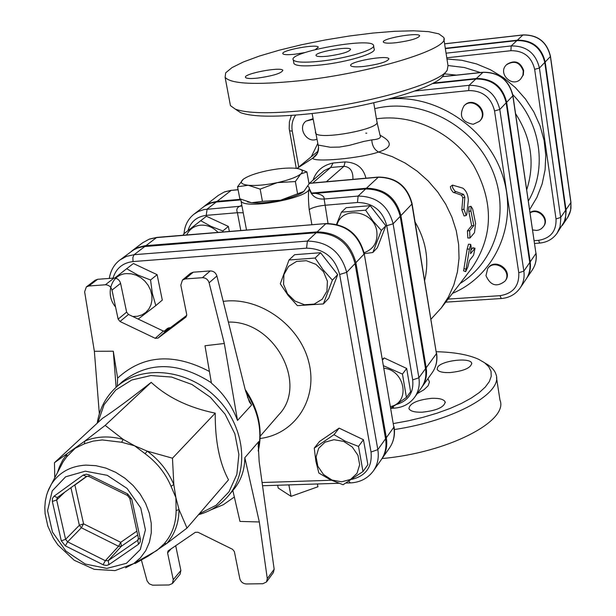 <?xml version="1.0" encoding="UTF-8"?>
<svg xmlns="http://www.w3.org/2000/svg" width="616" height="616" viewBox="0 0 616 616"><rect width="100%" height="100%" fill="white"/><g stroke="black" fill="none" stroke-linecap="round" stroke-linejoin="round"><path stroke-width="0.92" d="M288.865 484.884L291.052 496.357L317.933 486.763L317.417 483.968M277.662 485.246L278.201 488.026L291.052 496.357M303.311 191.869L303.172 191.976C298.745 195.079 291.191 197.828 280.526 200.223L303.842 191.437L309.047 183.891L306.907 171.895L300.708 174.012L295.372 181.558L277.3 182.636L260.168 189.127L248.271 185.262L237.537 186.771L243.228 179.302C239.578 182.398 241.256 184.384 248.271 185.262C256.002 185.909 265.681 185.031 277.3 182.636C288.75 180.08 296.55 177.2 300.708 174.012C303.68 171.356 302.587 169.531 297.428 168.538L294.933 168.214C287.21 167.66 277.739 168.538 266.536 170.848C255.448 173.296 247.694 176.107 243.281 179.264L243.281 179.264M237.537 186.771L239.824 198.814L251.551 202.733L247.524 201.94M251.551 202.733L262.439 201.34L280.526 200.223C268.946 202.625 259.282 203.457 251.551 202.733M297.582 193.74L295.372 181.558M262.439 201.34L260.168 189.127M299.923 169.169L306.907 171.895M240.895 199.345L241.01 200.947C243.713 210.01 309.116 198.198 309.247 188.635L309.093 187.356L307.885 186.132M336.505 224.347L341.449 212.189L365.604 210.172L372.919 220.882L381.366 230.438L372.849 252.506L364.233 253.653M364.056 252.776C373.612 249.18 377.87 242.065 376.823 231.447C374.312 210.88 342.696 205.482 337.067 224.486M383.552 365.75L402.456 374.081L406.421 397.443L390.867 408.185M390.59 406.583C410.603 402.51 405.205 370.37 383.976 368.222M341.449 212.189L346.207 207.684L370.201 205.659L385.847 225.779L377.362 247.709L372.849 252.506M382.421 359.182L384.215 357.942L382.559 360.021M384.215 357.942L406.675 368.468L402.456 374.081M370.201 205.659L365.604 210.172M385.847 225.779L381.366 230.438M406.675 368.468L410.603 391.684L406.421 397.443M183.506 235.212L183.422 234.195L200.731 220.705L211.08 226.395L222.853 230.969L222.938 231.993M218.033 232.394C213.028 227.219 207.23 224.809 200.631 225.163C194.117 225.91 189.466 229.167 186.663 234.958M183.422 234.195L206.399 216.255L228.367 226.434L229.337 231.47M228.367 226.434L222.853 230.969M206.399 216.255L200.731 220.705M289.004 260.006L315.13 258.042L323.092 269.77L332.394 280.134L323.385 303.927L297.405 305.651L288.149 295.441L280.288 283.822L289.004 260.006L294.625 254.701L320.566 252.722L315.13 258.042M327.412 281.25L323.485 271.702L315.954 264.364L306.329 260.691L296.55 261.423L288.558 266.389L283.938 274.574L283.56 284.346L287.495 293.793L294.949 301.055L304.466 304.735L314.199 304.088L322.23 299.222L326.95 291.075L327.412 281.25M358.504 446.408L362.993 471.533L343.104 484.73L330.33 479.748L318.872 473.05L315.908 461.461L314.252 448.14L333.995 434.688L345.607 441.372L358.504 446.408L363.448 439.724L367.875 464.68L362.993 471.533M341.626 481.804L350.558 479.425L357.003 473.35L359.659 464.749L357.973 455.347L352.275 447.008L343.697 441.418L333.964 439.701L325.025 442.173L318.657 448.317L316.1 456.91L317.833 466.243L323.492 474.489L331.978 480.033L341.626 481.804M320.566 252.722L337.684 274.636L328.713 298.267L323.385 303.927M333.995 434.688L339.123 428.12L319.504 441.495L314.252 448.14M339.123 428.12L363.448 439.724M337.684 274.636L332.394 280.134M114.707 278.078L126.665 268.722L137.761 275.013L150.55 279.995L152.368 293.501L155.809 305.598L138.169 319.073M132.779 316.509L137.561 316.262L141.996 314.861L145.838 312.389L148.887 308.978L150.974 304.797L151.967 300.077L151.829 295.079L150.543 290.082L148.194 285.347L144.906 281.15L140.856 277.716L136.267 275.229L131.4 273.835L126.519 273.604C111.203 274.159 104.751 294.279 115.569 307.03M126.665 268.722L133.403 263.509L157.111 274.674L162.301 300.1L155.809 305.598M157.111 274.674L150.55 279.995M523.246 70.94L522.899 75.298L520.689 78.987C512.243 88.319 497.166 73.142 506.529 64.742C514.329 60.137 519.904 62.201 523.246 70.94M506.529 64.742L506.983 64.303C514.768 59.706 520.335 61.769 523.677 70.501L523.331 74.852L520.689 78.987M530.122 212.836C538.307 207.738 549.249 219.219 543.351 226.719L541.402 228.713L538.892 230.007L536.628 230.461L532.632 229.953M530.076 212.543C538.153 206.822 549.818 218.426 543.759 226.149L543.351 226.719M316.801 139.255C306.714 143.713 297.043 127.289 306.121 121.059L313.136 119.311M306.121 121.059L313.028 118.719M473.227 124.293C461.723 121.999 458.65 115.831 464.01 105.798C473.065 96.288 488.996 112.32 479.448 121.337L473.227 124.293M464.01 105.798L464.541 105.29C473.596 95.78 489.504 111.796 479.964 120.805L479.448 121.337M485.978 275.675L487.672 268.591C494.702 258.235 512.712 271.171 505.074 281.104C496.85 287.472 490.482 285.662 485.978 275.675M487.672 268.591L488.172 267.929C495.187 257.58 513.19 270.501 505.551 280.426L505.074 281.104M562.346 225.402L565.426 218.896L566.158 210.818L545.183 62C541.587 47.301 532.309 40.032 517.348 40.186L445.299 48.287M241.826 205.259L239.624 206.306L204.058 209.555L198.298 211.504L194.04 214.129L204.866 205.883L211.211 202.98L216.216 202.04L240.779 199.892M328.035 223.469L324.132 199.014C324.493 196.304 321.583 194.425 315.407 193.362L311.242 193.493M315.407 193.362L365.642 188.958C383.86 189.227 395.38 198.352 400.215 216.339L425.517 368.676C426.611 375.891 425.202 382.32 421.29 387.957L414.637 397.274C418.58 391.576 419.997 385.085 418.888 377.793L412.697 379.887C413.86 392.546 408.508 400.723 396.635 404.435M381.558 459.267L381.951 458.728C386.124 452.598 387.58 445.599 386.324 437.73L355.879 262.693C350.327 242.612 337.406 232.355 317.125 231.901L144.868 245.738L137.499 247.67L131.424 251.282M113.013 278.155C116.07 268.345 122.73 262.824 133.002 261.577L132.879 257.403L134.111 254.693L126.557 256.348L119.943 259.975L133.549 249.919L137.43 248.086L142.704 246.7L316.254 232.725C336.559 233.179 349.488 243.459 355.055 263.556L385.554 438.792C386.817 446.677 385.362 453.684 381.181 459.813L373.427 470.87C377.647 464.672 379.11 457.596 377.824 449.626L371.032 452.021C372.387 466.766 366.004 475.875 351.89 479.356M421.613 387.495L421.945 387.041C425.856 381.404 427.265 374.982 426.172 367.775L400.916 215.6C396.088 197.636 384.577 188.519 366.389 188.257L311.542 193.07M231.539 190.229L224.578 191.853L218.426 195.318L224.386 191.969L231.177 190.398L217.109 201.347L240.74 199.276M217.109 201.347L210.21 202.926L203.711 206.676M446.777 57.788L510.895 50.704L511.211 45.931L516.909 40.594C531.893 40.433 541.179 47.709 544.775 62.424L565.781 211.373L565.719 216.047L564.302 221.637L557.141 233.125L560.052 226.827L560.791 218.665L560.652 217.479L556.017 218.919C556.494 231.1 550.673 238.246 538.569 240.348L534.203 240.679M516.909 40.594L445.353 48.633M501.339 298.529L501.239 298.529C509.286 297.875 515.592 294.34 520.158 287.949L526.095 279.148C529.36 274.182 530.584 268.63 529.752 262.508L506.16 102.81C502.163 86.864 492.053 78.917 475.852 78.987L432.24 83.614M526.734 189.728C535.096 163.54 531.377 138.184 515.577 113.644M456.41 75.121L444.444 73.858M526.318 278.817L526.549 278.486C529.806 273.512 531.03 267.975 530.207 261.854L506.645 102.302C502.648 86.371 492.554 78.44 476.361 78.509L433.233 83.083M117.348 386.178L117.618 378.132L113.298 351.228L116.116 387.287M216.894 275.983L245.168 389.512L249.418 402.017L251.636 404.974L237.514 420.443C231.932 405.59 223.238 393.154 211.442 383.144L204.989 345.745L224.309 343.482L209.117 282.798L216.894 275.983C215.769 272.688 213.552 271.002 210.241 270.932L202.395 277.693C205.736 277.762 207.977 279.464 209.117 282.798M99.338 413.821L94.364 351.282L84.623 291.761L86.371 286.902L88.843 285.993L105.351 284.785C108.716 284.892 110.926 286.663 111.989 290.105L118.133 319.134L120.004 321.498L155.24 338.307L157.973 338.138L186.001 317.055L186.74 314.599L180.827 285.154L182.436 280.064L185.247 278.948L202.395 277.693M94.364 351.282L113.298 351.228M232.84 490.521L239.978 521.429L259.321 521.975L267.282 578.624L266.512 581.951L262.84 583.729L246.292 583.953C242.95 583.675 240.794 581.935 239.824 578.732L234.373 551.605L232.555 549.318L197.982 532.27L195.311 532.332L168.029 550.966L167.583 552.922L173.25 579.695L172.426 583.491L169.107 584.984L152.576 585.177L149.257 583.829L147.07 580.919L141.426 560.16M198.506 514.707C210.41 511.395 220.335 505.135 228.267 495.934L233.502 489.735C240.925 480.842 244.706 470.154 244.829 457.673L258.735 441.587L258.235 444.259L259.144 461.446L274.159 569.253L267.282 578.624M186.994 528.074L166.736 543.489C174.813 534.249 178.91 522.915 179.01 509.501L186.994 528.074L228.528 479.825C219.473 463.009 215.038 440.787 215.223 413.151C188.835 407.7 167.49 397.428 151.205 382.344C129.46 399.407 113.19 411.434 102.395 418.418L54.462 462.701L84.931 441.002L84.369 443.82L93.008 441.118L102.264 439.94L121.652 442.265L123.169 439.385L134.619 445.799L147.216 451.12L145.099 453.715C156.841 462.4 165.488 473.257 171.032 486.293L173.812 484.538L175.891 497.628L179.01 509.501L176.114 510.625C176.022 523.708 172.041 534.757 164.172 543.766L166.736 543.489L148.233 556.117L147.37 555.863M171.032 486.293L175.891 497.628L176.114 510.625M121.652 442.265L134.619 445.799L145.099 453.715M164.172 543.766L156.926 550.435L149.565 554.623M59.898 467.998L63.263 461.577L66.728 456.795L75.267 448.225L84.369 443.82M66.728 456.795L66.836 454.315L62.632 460.291L59.375 466.913L57.488 472.588M144.922 557.249L148.233 556.117L135.135 563.501L134.203 563.317M120.004 321.498L128.482 314.46L126.626 312.12L118.133 319.134M111.989 290.105L120.59 283.352L126.626 312.12M157.973 338.138L166.112 330.908L163.394 331.077L155.24 338.307M128.482 314.46L163.394 331.077M166.112 330.908L186.794 315.346M266.512 581.951L273.389 572.549L274.159 569.253M175.683 545.676L180.888 570.478L173.25 579.695M172.426 583.491L180.072 574.243L180.888 570.478M88.843 285.993L97.636 279.294L95.187 280.203L86.371 286.902M97.636 279.294L114.014 278.085L105.351 284.785M120.59 283.352C119.535 279.941 117.348 278.186 114.014 278.085M185.247 278.948L193.239 272.195L190.452 273.312L182.436 280.064M193.239 272.195L210.241 270.932M237.514 420.443L224.309 343.482M244.829 457.673L259.321 521.975M172.48 458.196L173.812 484.538C168.13 471.171 159.267 460.029 147.216 451.12L172.48 458.196L215.223 413.151M105.167 425.387L123.169 439.385C109.402 435.705 96.658 436.243 84.931 441.002L105.167 425.387L151.205 382.344M54.77 477.785L54.462 462.701M316.624 154.115L312.62 158.258C314.514 162.562 360.699 158.266 378.632 152.036C392.3 147.555 392.769 141.942 380.034 135.197M431.015 319.15L441.318 307.885L471.633 268.422C493.393 236.529 494.024 202.148 473.542 165.288C452.852 132.455 412.605 113.398 376.43 118.849M467.829 237.984L467.436 230.823L471.663 225.672L468.784 211.419L468.899 206.83L470.994 206.314L470.917 210.98L473.858 225.564L469.646 230.715L469.97 238.03L474.489 232.671L475.591 223.454L472.657 208.909L470.994 206.314M463.586 270.824L467.167 248.933L468.499 244.198L470.716 244.406L471.148 247.008L470.539 253.692L475.021 248.225L473.573 255.224L469.392 260.583L467.821 266.998L465.658 271.61L469.392 249.218L470.716 244.406M470.94 249.973L472.842 247.794L474.944 248.21M466.212 215.508L464.064 215.97L461.831 209.794L462.816 197.913L461.546 195.203L453.06 192.223L451.074 189.505L450.335 186.74L452.46 185.1L452.637 187.757L454.97 191.199L463.54 194.371L464.834 197.135L463.933 209.186L466.212 215.508L466.774 214.522L468.329 200.054C467.983 194.517 466.12 190.529 462.739 188.103L452.46 185.1M365.642 188.958L358.127 196.073L324.132 199.014C316.316 199.469 311.357 196.004 309.247 188.635C308.169 191.684 308.154 198.652 309.194 209.555L311.912 224.732M187.965 230.623C190.775 221.668 196.866 216.586 206.221 215.369L237.414 212.713C236.19 209.725 236.929 207.592 239.624 206.306L241.957 205.952M471.663 225.672L473.858 225.564M365.927 178.193C363.432 167.845 356.502 162.416 345.137 161.908L333.079 163.024L330.692 167.514L343.944 166.297L345.137 161.908M326.357 181.735L343.944 166.297C350.219 166.921 353.214 171.279 352.922 179.356M324.147 170.64L330.692 167.514L312.789 182.952M333.079 163.024C322.915 165.142 316.224 170.863 313.005 180.203M394.402 429.552C454.824 420.458 503.457 392.769 495.995 374.428C494.64 370.085 491.052 366.351 485.223 363.232M436.359 351.721C454.254 352.167 468.329 354.677 478.57 359.267L484.607 362.762L488.804 366.82L491.044 371.363L491.229 376.314L489.327 381.574L485.316 387.033L479.248 392.585L471.217 398.098L461.376 403.449L449.919 408.508L437.098 413.151L423.207 417.271L408.562 420.767L393.516 423.546M437.668 367.136C441.633 360.452 470.678 357.141 471.71 363.286C470.87 367.983 463.648 371.078 450.042 372.572C442.642 372.819 438.353 371.733 437.175 369.323L437.668 367.136M431.785 398.313C439.4 398.09 443.859 399.299 445.152 401.94C444.336 407.207 436.675 410.626 422.176 412.196C414.622 412.389 410.21 411.188 408.932 408.593C409.748 403.303 417.363 399.876 431.785 398.313M382.082 458.535C447.909 452.745 508.901 421.044 499.976 400.069L496.496 377.685M236.19 109.725L240.556 112.636C251.651 116.771 273.435 117.286 305.913 114.16C366.127 108.347 436.944 87.896 443.312 75.368L446.631 70.94M443.851 39.001L448.001 65.673L447.216 70.162C440.733 83.091 366.566 104.435 303.511 110.572C269.515 113.86 246.762 113.375 235.258 109.101L230.438 105.629L229.968 103.111M298.229 80.888C255.201 85.131 230.823 83.938 225.11 77.316L225.656 72.857L231.986 67.614L243.551 61.893L259.621 55.979L279.287 50.181L301.54 44.752L325.325 39.948L349.534 35.982L373.05 33.048L394.771 31.285L413.621 30.8L428.605 31.655L438.831 33.849L443.589 37.322C452.614 48.133 370.817 73.443 298.229 80.888M377 122.268L380.126 135.474C381.466 137.869 378.686 139.339 371.795 139.894C372.11 145.692 374.389 149.742 378.632 152.036L392.2 156.618L405.166 163.055L417.248 171.217L428.182 180.942L437.737 192.007L445.707 204.173L451.928 217.194L456.271 230.769L458.65 244.614L459.028 258.435L457.418 271.949L453.861 284.861L448.448 296.92L441.318 307.885M365.796 133.156L366.743 133.202M371.795 139.894L363.864 141.411L349.441 145.338L339.47 147.078L330.361 147.255L318.21 145.068L318.557 147.247C318.711 152.075 316.732 155.74 312.62 158.258L296.997 168.461M327.943 56.164C321.013 56.88 317.071 56.711 316.116 55.633C313.467 52.345 349.541 45.753 350.581 49.326C349.349 51.875 341.795 54.154 327.943 56.164M293.801 62.832L293.94 63.61C296.127 66.112 305.243 66.543 321.283 64.903C347.516 62.147 377.385 53.007 374.097 48.941L373.604 45.954M320.636 61.177C346.885 58.397 376.769 49.295 373.496 45.276C370.978 36.937 287.233 52.237 293.285 59.952C295.472 62.424 304.589 62.832 320.636 61.177M364.179 66.405C379.371 64.241 387.618 61.716 388.912 58.82C387.749 54.655 347.824 61.839 350.75 65.681C351.844 66.959 356.317 67.198 364.179 66.405M257.711 78.093C273.096 75.86 281.466 73.281 282.844 70.355C281.497 66.405 242.481 73.851 245.561 77.477C246.585 78.609 250.635 78.817 257.711 78.093M315.423 49.542L318.341 47.178C317.263 43.59 280.172 50.466 282.898 53.754C283.845 54.809 287.811 54.97 294.771 54.231L305.113 52.529M396.458 42.681C410.672 40.641 418.41 38.331 419.665 35.759C418.765 31.986 380.819 38.654 383.406 42.127C384.423 43.297 388.773 43.49 396.458 42.681M444.606 43.859L523.23 34.958M517.348 40.186L522.899 34.997C537.699 34.827 546.869 42.003 550.404 56.541L550.481 56.341C546.977 41.888 537.845 34.742 523.076 34.912M550.488 56.387L570.955 202.294L570.955 208.339L569.946 212.797L568.044 216.909L562.539 225.117M545.183 62L550.404 56.541L570.893 202.556L566.027 209.648M309.194 209.555C312.712 207.438 317.918 206.014 324.809 205.274L357.457 202.495C372.865 202.756 382.628 210.495 386.748 225.71L412.697 379.887M243.251 212.79L237.414 212.713L240.802 230.538M447.978 65.527L464.418 67.529L480.426 72.549M512.782 94.648C541.002 123.231 547.347 169.1 528.374 200.947M529.644 209.602L536.913 197.39L542.118 184.015L545.098 169.808L545.768 155.124L544.082 140.333L540.078 125.81L533.841 111.943L525.525 99.084L515.346 87.572L503.557 77.708L490.467 69.747L476.43 63.887L461.8 60.283L446.962 59.005M510.895 50.704C523.654 50.589 531.57 56.795 534.657 69.331L556.017 218.919M442.226 76.715L483.375 72.311M476.361 78.509L482.944 72.357C498.937 72.272 508.901 80.095 512.835 95.827L512.928 95.565C509.047 79.941 499.129 72.164 483.183 72.249M512.943 95.626L535.951 253.484C536.752 259.529 535.543 265.011 532.316 269.931L526.549 278.486M506.645 102.302L512.835 95.827L535.951 253.484L530.207 261.854M534.657 69.331L539.416 68.037C535.758 53.145 526.357 45.777 511.211 45.931L446.061 53.184M539.708 243.074L538.569 240.348M565.642 210.202L560.652 217.479L539.416 68.037L544.775 62.424M308.97 183.437L378.016 177.254C395.895 177.477 407.191 186.417 411.904 204.065L412.065 203.58C407.438 186.14 396.234 177.3 378.455 177.069L366.389 188.257M412.089 203.719L436.444 353.661L411.904 204.065L400.916 215.6M331.385 480.249L262.077 482.52M133.002 261.577L306.56 248.171C323.854 248.595 334.888 257.373 339.662 274.497L371.032 452.021M260.145 438.484C295.264 434.126 318.464 398.644 308.685 361.738C299.407 324.763 258.982 296.342 223.215 301.393M339.662 274.497L346.692 272.334C341.033 251.983 327.935 241.564 307.384 241.079L134.111 254.693L144.906 246.439M306.56 248.171L307.384 241.079L316.254 232.725M138.4 538.184L137.753 540.278L108.231 560.652L108.916 564.649L138.484 544.282L137.753 540.278L138.369 539.593M138.484 544.282L140.186 542.049L140.34 539.038L131.724 499.045L129.791 498.244M127.527 495.51L129.853 498.537L138.469 538.492L140.34 539.038M131.724 499.045L127.604 493.886L89.066 474.89L86.379 474.189L83.168 475.105L54.054 496.203L52.429 498.46L52.337 501.463L61.3 540.825L65.342 545.861L103.511 564.949L106.606 565.465L108.916 564.649M137.707 534.957L121.421 546.23L120.728 542.326L118.541 546.292L121.421 546.23L108.231 560.652L105.321 560.706L67.606 541.841L65.589 539.331L56.657 500L57.35 497.505M103.08 564.749L105.321 560.706L118.541 546.292L81.358 527.766L83.568 523.831L79.364 525.286L81.358 527.766L67.606 541.841L65.342 545.861M89.066 474.89L88.873 476.453L127.366 495.426L127.604 493.886M61.3 540.825L65.589 539.331L79.364 525.286L70.925 487.68M86.617 476.322L89.05 476.538M54.054 496.203L57.342 497.512L86.448 476.453L83.168 475.105M57.28 497.574L86.348 476.515M64.842 492.084L56.657 500L52.337 501.463M136.883 531.131L120.728 542.326L83.568 523.831L74.89 485.038L87.187 476.145M85.27 471.178L107.253 475.329L127.104 488.48L140.756 507.984L145.43 529.822L140.279 549.564L126.465 563.293L106.822 568.406L85.247 564.025L65.897 551.081L52.468 532.085L47.563 510.649L52.206 490.921L65.627 476.799L85.27 471.178M209.425 371.471C173.581 352.691 142.974 354.916 117.618 378.132M228.267 495.934C250.235 470.493 244.798 424.925 215.523 396.858C186.525 368.499 140.81 364.533 116.093 387.31L122.399 381.62C148.625 361.284 178.286 361.661 211.373 382.744M210.587 509.994L223.261 504.758L234.342 497.004M97.844 422.615L104.127 404.65L115.723 390.028L131.739 380.018L150.889 375.544L171.564 377.054L191.976 384.492L210.356 397.235L225.079 414.183L234.865 433.857L238.885 454.523L236.86 474.397L229.021 491.791L216.116 505.274L199.284 513.798M245.715 391.599C258.296 410.88 262.47 430.515 258.227 450.504M258.173 446.723L258.735 441.587M251.636 404.974L247.401 396.974M125.641 567.821L133.649 563.625L140.433 557.834L145.753 550.627L149.411 542.249L151.267 533.002L151.236 523.2L149.318 513.197L145.576 503.357L140.125 494.024L133.164 485.547L124.948 478.239L115.777 472.364L105.983 468.122L95.927 465.681L85.963 465.103C70.709 466.004 59.213 472.326 51.474 484.06L47.54 492.192M167.583 552.922L171.179 548.74M228.374 322.099C274.282 320.459 308.547 384.315 278.755 414.807L260.229 436.151M168.923 327.804L167.329 328.49L169.377 327.912M164.788 331.377L168.638 327.958L170.162 327.858M350.412 482.906L348.872 481.288M385.554 438.792L377.824 449.626L346.692 272.334L355.055 263.556M374.728 108.693C418.249 97.574 470.031 122.931 490.459 166.058C511.249 209.055 497.035 260.83 460.06 283.491M452.475 293.362C494.979 275.583 518.141 224.47 502.995 176.723C488.249 128.906 437.329 94.302 389.235 98.945M317.779 143.405L311.334 156.695M298.737 167.036L292.277 131.123C291.291 125.156 292.415 119.82 295.642 115.1M389.82 98.791L468.676 90.583C482.49 90.552 491.114 97.336 494.548 110.934L518.764 272.757C519.357 285.893 513.12 293.532 500.046 295.672L448.071 299.091M206.221 215.369L207.122 209.109L216.216 202.04M425.517 368.676L418.888 377.793L393.116 223.8C388.203 205.605 376.538 196.365 358.127 196.073L357.457 202.495M156.926 237.383L149.326 239.093L142.596 242.804L149.08 239.247L157.18 237.36L326.118 223.57M145.977 245.63L156.472 237.607L326.326 223.554C346.223 223.985 358.851 233.98 364.195 253.523L393.84 427.204L364.233 253.723M317.125 231.901L325.741 223.793C345.784 224.209 358.535 234.334 363.994 254.169L355.879 262.693M386.324 437.73L393.84 427.204C395.072 434.981 393.624 441.911 389.489 447.978C393.77 441.633 395.295 434.526 394.048 426.642M394.063 408.154L392.839 406.945M400.215 216.339L393.116 223.8L386.748 225.71M461.831 209.794L463.933 209.186M453.8 192.669L455.717 191.668M461.546 195.203L463.54 194.371M462.816 197.913L464.834 197.135M463.917 268.538L466.058 269.269M472.534 247.955L474.72 248.379M467.167 248.933L469.392 249.218M467.436 230.823L469.646 230.715M468.784 211.419L470.917 210.98M292.277 131.123L289.489 130.785M445.722 302.156L501.239 298.529L500.046 295.672M468.676 90.583L469.076 85.324L414.891 91.014M520.158 287.949C523.461 282.921 524.693 277.315 523.846 271.117L518.764 272.757M494.548 110.934L499.792 109.471C495.726 93.316 485.485 85.27 469.076 85.324L475.852 78.987M529.752 262.508L523.846 271.117L499.792 109.471L506.16 102.81M238.107 189.782L231.177 190.398L238.084 189.643M426.172 367.775L436.444 353.661C437.499 360.753 436.105 367.074 432.247 372.626C436.22 366.866 437.676 360.399 436.605 353.222M424.663 280.411C429.36 260.522 426.172 241.064 415.084 222.022M417.24 393.624L423.931 389.774L428.097 385.793L429.452 381.989L427.951 378.648M373.743 102.81L376.892 121.606C382.005 128.883 317.517 140.794 315.538 132.925L315.407 132.209M523.038 34.919L444.598 43.798M570.963 202.348L570.624 210.48L567.436 217.871M483.113 72.257L442.303 76.63M536.043 253.222C536.852 259.321 535.612 264.895 532.316 269.931M534.611 243.451L539.631 243.074C547.07 242.388 552.906 239.07 557.141 233.125M116.093 387.31C105.729 396.92 99.43 408.885 97.213 423.2M149.457 554.677L156.61 550.642M156.672 550.596L133.649 563.625L115.03 570.608L94.217 569.33L74.22 560.283L57.889 544.906L53.353 538.192L47.817 526.11L45.076 513.505L44.822 507.214L45.338 501.031L46.623 495.056L48.672 489.366L59.837 468.106M245.16 389.481C258.681 409.34 263.047 429.876 258.25 451.089M167.329 328.49L164.133 331.323M169.084 327.797L170.363 327.712M119.943 259.975C114.253 264.202 110.695 270.355 109.271 278.432M373.427 470.87C367.737 478.478 359.967 482.497 350.111 482.913L346.007 483.044M338.792 483.275L262.524 485.739M318.095 151.151L297.174 168.322M309.278 188.442L311.711 193.524M381.951 458.728L389.489 447.978M131.963 250.866L142.596 242.804M194.04 214.129C187.926 219.073 184.608 225.595 184.076 233.68M414.637 397.274C409.517 404.027 402.587 407.661 393.847 408.169L390.89 408.3M241.01 200.947L246.523 230.068M465.658 271.61L463.54 270.809M467.737 237.984L469.97 238.03M296.265 168.361L289.189 128.605L289.405 121.822L291.36 115.423M308.939 183.299L378.316 177.085M204.158 206.321L218.426 195.318M309.455 183.252L324.155 170.632M240.556 112.636L235.258 109.101M225.11 77.316L230.438 105.629M316.177 154.678L315.885 154.978C316.686 155.586 317.579 153.014 318.549 147.255L312.104 113.49M471.794 363.817L471.71 363.286M445.26 402.61L445.152 401.94M293.285 59.952L293.94 63.61M421.945 387.041L432.247 372.626"/></g></svg>
